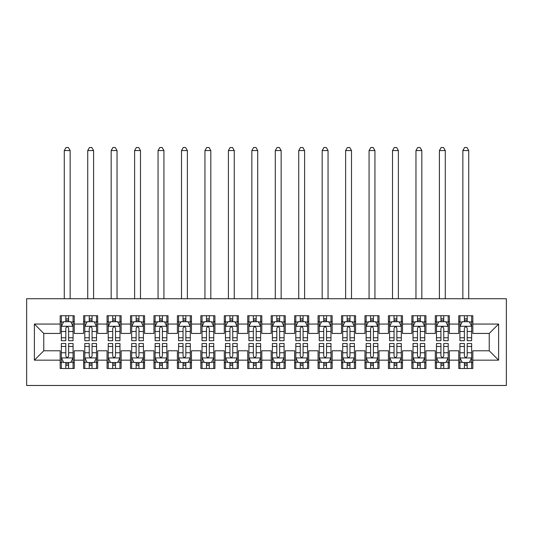 <?xml version="1.0" encoding="UTF-8"?>
<svg xmlns="http://www.w3.org/2000/svg" width="533" height="533" viewBox="0 0 533 533"><rect width="100%" height="100%" fill="white"/><g stroke="black" fill="none" stroke-linecap="round" stroke-linejoin="round"><path stroke-width="0.8" d="M26.65 385.486L506.35 385.486L506.35 298.74L26.65 298.74L26.65 385.486M34.385 360.168L34.385 324.057L60.176 324.057L60.176 333.438L43.766 333.438L43.766 350.787L34.385 360.168L60.176 360.168L60.176 368.49L74.247 368.49L74.247 360.168L83.621 360.168L83.621 368.49L97.692 368.49L97.692 360.168L107.066 360.168L107.066 368.49L121.138 368.49L121.138 360.168L130.512 360.168L130.512 368.49L144.583 368.49L144.583 360.168L153.964 360.168L153.964 368.49L168.028 368.49L168.028 360.168L177.409 360.168L177.409 368.49L191.474 368.49L191.474 360.168L200.854 360.168L200.854 368.49L214.919 368.49L214.919 360.168L224.3 360.168L224.3 368.49L238.364 368.49L238.364 360.168L247.745 360.168L247.745 368.49L261.81 368.49L261.81 360.168L271.19 360.168L271.19 368.49L285.255 368.49L285.255 360.168L294.636 360.168L294.636 368.49L308.7 368.49L308.7 360.168L318.081 360.168L318.081 368.49L332.146 368.49L332.146 360.168L341.526 360.168L341.526 368.49L355.591 368.49L355.591 360.168L364.972 360.168L364.972 368.49L379.036 368.49L379.036 360.168L388.417 360.168L388.417 368.49L402.488 368.49L402.488 360.168L411.862 360.168L411.862 368.49L425.934 368.49L425.934 360.168L435.308 360.168L435.308 368.49L449.379 368.49L449.379 360.168L458.753 360.168L458.753 368.49L472.824 368.49L472.824 350.787L489.234 350.787L489.234 333.438L472.824 333.438L472.824 324.057L498.615 324.057L498.615 360.168L472.824 360.168M472.824 324.057L472.824 315.736L458.753 315.736L458.753 324.057L449.379 324.057L449.379 315.736L435.308 315.736L435.308 324.057L425.934 324.057L425.934 315.736L411.862 315.736L411.862 324.057L402.488 324.057L402.488 315.736L388.417 315.736L388.417 324.057L379.036 324.057L379.036 315.736L364.972 315.736L364.972 324.057L355.591 324.057L355.591 315.736L341.526 315.736L341.526 324.057L332.146 324.057L332.146 315.736L318.081 315.736L318.081 324.057L308.7 324.057L308.7 315.736L294.636 315.736L294.636 324.057L285.255 324.057L285.255 315.736L271.19 315.736L271.19 324.057L261.81 324.057L261.81 315.736L247.745 315.736L247.745 324.057L238.364 324.057L238.364 315.736L224.3 315.736L224.3 324.057L214.919 324.057L214.919 315.736L200.854 315.736L200.854 324.057L191.474 324.057L191.474 315.736L177.409 315.736L177.409 324.057L168.028 324.057L168.028 315.736L153.964 315.736L153.964 324.057L144.583 324.057L144.583 315.736L130.512 315.736L130.512 324.057L121.138 324.057L121.138 315.736L107.066 315.736L107.066 324.057L97.692 324.057L97.692 315.736L83.621 315.736L83.621 324.057L74.247 324.057L74.247 315.736L60.176 315.736L60.176 324.057M449.379 360.168L449.379 350.787L458.753 350.787L458.753 360.168M498.615 324.057L489.234 333.438M425.934 360.168L425.934 350.787L435.308 350.787L435.308 360.168M458.753 324.057L458.753 333.438L449.379 333.438L449.379 324.057M402.488 360.168L402.488 350.787L411.862 350.787L411.862 360.168M435.308 324.057L435.308 333.438L425.934 333.438L425.934 324.057M379.036 360.168L379.036 350.787L388.417 350.787L388.417 360.168M411.862 324.057L411.862 333.438L402.488 333.438L402.488 324.057M355.591 360.168L355.591 350.787L364.972 350.787L364.972 360.168M388.417 324.057L388.417 333.438L379.036 333.438L379.036 324.057M332.146 360.168L332.146 350.787L341.526 350.787L341.526 360.168M364.972 324.057L364.972 333.438L355.591 333.438L355.591 324.057M308.7 360.168L308.7 350.787L318.081 350.787L318.081 360.168M341.526 324.057L341.526 333.438L332.146 333.438L332.146 324.057M285.255 360.168L285.255 350.787L294.636 350.787L294.636 360.168M318.081 324.057L318.081 333.438L308.7 333.438L308.7 324.057M261.81 360.168L261.81 350.787L271.19 350.787L271.19 360.168M294.636 324.057L294.636 333.438L285.255 333.438L285.255 324.057M238.364 360.168L238.364 350.787L247.745 350.787L247.745 360.168M271.19 324.057L271.19 333.438L261.81 333.438L261.81 324.057M214.919 360.168L214.919 350.787L224.3 350.787L224.3 360.168M247.745 324.057L247.745 333.438L238.364 333.438L238.364 324.057M191.474 360.168L191.474 350.787L200.854 350.787L200.854 360.168M224.3 324.057L224.3 333.438L214.919 333.438L214.919 324.057M168.028 360.168L168.028 350.787L177.409 350.787L177.409 360.168M200.854 324.057L200.854 333.438L191.474 333.438L191.474 324.057M144.583 360.168L144.583 350.787L153.964 350.787L153.964 360.168M177.409 324.057L177.409 333.438L168.028 333.438L168.028 324.057M121.138 360.168L121.138 350.787L130.512 350.787L130.512 360.168M153.964 324.057L153.964 333.438L144.583 333.438L144.583 324.057M97.692 360.168L97.692 350.787L107.066 350.787L107.066 360.168M130.512 324.057L130.512 333.438L121.138 333.438L121.138 324.057M74.247 360.168L74.247 350.787L83.621 350.787L83.621 360.168M107.066 324.057L107.066 333.438L97.692 333.438L97.692 324.057M43.766 350.787L60.176 350.787L60.176 360.168M83.621 324.057L83.621 333.438L74.247 333.438L74.247 324.057M458.753 321.599L459.926 321.599M471.652 321.599L472.824 321.599M435.308 321.599L436.48 321.599M448.206 321.599L449.379 321.599M411.862 321.599L413.035 321.599M424.761 321.599L425.934 321.599M388.417 321.599L389.59 321.599M401.316 321.599L402.488 321.599M364.972 321.599L366.144 321.599M377.87 321.599L379.036 321.599M341.526 321.599L342.699 321.599M354.418 321.599L355.591 321.599M318.081 321.599L319.254 321.599M330.973 321.599L332.146 321.599M294.636 321.599L295.808 321.599M307.528 321.599L308.7 321.599M271.19 321.599L272.363 321.599M284.082 321.599L285.255 321.599M247.745 321.599L248.918 321.599M260.637 321.599L261.81 321.599M224.3 321.599L225.472 321.599M237.192 321.599L238.364 321.599M200.854 321.599L202.027 321.599M213.746 321.599L214.919 321.599M177.409 321.599L178.582 321.599M190.301 321.599L191.474 321.599M153.964 321.599L155.13 321.599M166.856 321.599L168.028 321.599M130.512 321.599L131.684 321.599M143.41 321.599L144.583 321.599M107.066 321.599L108.239 321.599M119.965 321.599L121.138 321.599M83.621 321.599L84.794 321.599M96.52 321.599L97.692 321.599M60.176 321.599L61.348 321.599M73.074 321.599L74.247 321.599M60.176 362.627L61.348 362.627M73.074 362.627L74.247 362.627M83.621 362.627L84.794 362.627M96.52 362.627L97.692 362.627M107.066 362.627L108.239 362.627M119.965 362.627L121.138 362.627M130.512 362.627L131.684 362.627M143.41 362.627L144.583 362.627M153.964 362.627L155.13 362.627M166.856 362.627L168.028 362.627M177.409 362.627L178.582 362.627M190.301 362.627L191.474 362.627M200.854 362.627L202.027 362.627M213.746 362.627L214.919 362.627M224.3 362.627L225.472 362.627M237.192 362.627L238.364 362.627M247.745 362.627L248.918 362.627M260.637 362.627L261.81 362.627M271.19 362.627L272.363 362.627M284.082 362.627L285.255 362.627M294.636 362.627L295.808 362.627M307.528 362.627L308.7 362.627M318.081 362.627L319.254 362.627M330.973 362.627L332.146 362.627M341.526 362.627L342.699 362.627M354.418 362.627L355.591 362.627M364.972 362.627L366.144 362.627M377.87 362.627L379.036 362.627M388.417 362.627L389.59 362.627M401.316 362.627L402.488 362.627M411.862 362.627L413.035 362.627M424.761 362.627L425.934 362.627M435.308 362.627L436.48 362.627M448.206 362.627L449.379 362.627M458.753 362.627L459.926 362.627M471.652 362.627L472.824 362.627M34.385 324.057L43.766 333.438M489.234 350.787L498.615 360.168M68.617 318.787L65.806 318.787M73.074 337.769L68.617 337.769L68.617 340.707L73.074 340.707L73.074 326.403L70.729 321.712L63.694 321.712L61.348 326.403L61.348 340.707L65.806 340.707L65.806 337.769L61.348 337.769M61.348 326.403L61.348 315.736M73.074 326.403L73.074 315.736M65.806 321.712L65.806 315.736M68.617 315.736L68.617 321.712M68.617 337.769L68.617 328.161C67.684 326.356 66.745 326.356 65.806 328.161L65.806 337.769M68.617 321.599L65.806 321.599M70.143 298.74L70.143 150.559L64.28 150.559L64.28 298.74M64.28 150.559L66.039 147.514L68.384 147.514L70.143 150.559M65.806 365.438L68.617 365.438M61.348 346.457L65.806 346.457L65.806 343.519L61.348 343.519L61.348 357.823L63.694 362.513L70.729 362.513L73.074 357.823L73.074 343.519L68.617 343.519L68.617 346.457L73.074 346.457M73.074 357.823L73.074 368.49M61.348 357.823L61.348 368.49M68.617 362.513L68.617 368.49M65.806 368.49L65.806 362.513M65.806 346.457L65.806 356.064C66.738 357.87 67.678 357.87 68.617 356.064L68.617 346.457M65.806 362.627L68.617 362.627M92.062 318.787L89.251 318.787M96.52 337.769L92.062 337.769L92.062 340.707L96.52 340.707L96.52 326.403L94.174 321.712L87.139 321.712L84.794 326.403L84.794 340.707L89.251 340.707L89.251 337.769L84.794 337.769M84.794 326.403L84.794 315.736M96.52 326.403L96.52 315.736M89.251 321.712L89.251 315.736M92.062 315.736L92.062 321.712M92.062 337.769L92.062 328.161C91.13 326.356 90.19 326.356 89.251 328.161L89.251 337.769M92.062 321.599L89.251 321.599M93.588 298.74L93.588 150.559L87.725 150.559L87.725 298.74M87.725 150.559L89.484 147.514L91.829 147.514L93.588 150.559M115.508 318.787L112.696 318.787M119.965 337.769L115.508 337.769L115.508 340.707L119.965 340.707L119.965 326.403L117.62 321.712L110.584 321.712L108.239 326.403L108.239 340.707L112.696 340.707L112.696 337.769L108.239 337.769M108.239 326.403L108.239 315.736M119.965 326.403L119.965 315.736M112.696 321.712L112.696 315.736M115.508 315.736L115.508 321.712M115.508 337.769L115.508 328.161C114.575 326.356 113.636 326.356 112.696 328.161L112.696 337.769M115.508 321.599L112.696 321.599M117.033 298.74L117.033 150.559L111.17 150.559L111.17 298.74M111.17 150.559L112.929 147.514L115.275 147.514L117.033 150.559M89.251 365.438L92.062 365.438M84.794 346.457L89.251 346.457L89.251 343.519L84.794 343.519L84.794 357.823L87.139 362.513L94.174 362.513L96.52 357.823L96.52 343.519L92.062 343.519L92.062 346.457L96.52 346.457M96.52 357.823L96.52 368.49M84.794 357.823L84.794 368.49M92.062 362.513L92.062 368.49M89.251 368.49L89.251 362.513M89.251 346.457L89.251 356.064C90.184 357.87 91.123 357.87 92.062 356.064L92.062 346.457M89.251 362.627L92.062 362.627M112.696 365.438L115.508 365.438M108.239 346.457L112.696 346.457L112.696 343.519L108.239 343.519L108.239 357.823L110.584 362.513L117.62 362.513L119.965 357.823L119.965 343.519L115.508 343.519L115.508 346.457L119.965 346.457M119.965 357.823L119.965 368.49M108.239 357.823L108.239 368.49M115.508 362.513L115.508 368.49M112.696 368.49L112.696 362.513M112.696 346.457L112.696 356.064C113.636 357.87 114.568 357.87 115.508 356.064L115.508 346.457M112.696 362.627L115.508 362.627M138.953 318.787L136.142 318.787M143.41 337.769L138.953 337.769L138.953 340.707L143.41 340.707L143.41 326.403L141.065 321.712L134.03 321.712L131.684 326.403L131.684 340.707L136.142 340.707L136.142 337.769L131.684 337.769M131.684 326.403L131.684 315.736M143.41 326.403L143.41 315.736M136.142 321.712L136.142 315.736M138.953 315.736L138.953 321.712M138.953 337.769L138.953 328.161C138.02 326.356 137.081 326.356 136.142 328.161L136.142 337.769M138.953 321.599L136.142 321.599M140.479 298.74L140.479 150.559L134.616 150.559L134.616 298.74M134.616 150.559L136.375 147.514L138.72 147.514L140.479 150.559M162.398 318.787L159.587 318.787M166.856 337.769L162.398 337.769L162.398 340.707L166.856 340.707L166.856 326.403L164.51 321.712L157.475 321.712L155.13 326.403L155.13 340.707L159.587 340.707L159.587 337.769L155.13 337.769M155.13 326.403L155.13 315.736M166.856 326.403L166.856 315.736M159.587 321.712L159.587 315.736M162.398 315.736L162.398 321.712M162.398 337.769L162.398 328.161C161.466 326.356 160.526 326.356 159.587 328.161L159.587 337.769M162.398 321.599L159.587 321.599M163.924 298.74L163.924 150.559L158.061 150.559L158.061 298.74M158.061 150.559L159.82 147.514L162.165 147.514L163.924 150.559M136.142 365.438L138.953 365.438M131.684 346.457L136.142 346.457L136.142 343.519L131.684 343.519L131.684 357.823L134.03 362.513L141.065 362.513L143.41 357.823L143.41 343.519L138.953 343.519L138.953 346.457L143.41 346.457M143.41 357.823L143.41 368.49M131.684 357.823L131.684 368.49M138.953 362.513L138.953 368.49M136.142 368.49L136.142 362.513M136.142 346.457L136.142 356.064C137.081 357.87 138.014 357.87 138.953 356.064L138.953 346.457M136.142 362.627L138.953 362.627M159.587 365.438L162.398 365.438M155.13 346.457L159.587 346.457L159.587 343.519L155.13 343.519L155.13 357.823L157.475 362.513L164.51 362.513L166.856 357.823L166.856 343.519L162.398 343.519L162.398 346.457L166.856 346.457M166.856 357.823L166.856 368.49M155.13 357.823L155.13 368.49M162.398 362.513L162.398 368.49M159.587 368.49L159.587 362.513M159.587 346.457L159.587 356.064C160.526 357.87 161.459 357.87 162.398 356.064L162.398 346.457M159.587 362.627L162.398 362.627M185.844 318.787L183.032 318.787M190.301 337.769L185.844 337.769L185.844 340.707L190.301 340.707L190.301 326.403L187.956 321.712L180.92 321.712L178.582 326.403L178.582 340.707L183.032 340.707L183.032 337.769L178.582 337.769M178.582 326.403L178.582 315.736M190.301 326.403L190.301 315.736M183.032 321.712L183.032 315.736M185.844 315.736L185.844 321.712M185.844 337.769L185.844 328.161C184.911 326.356 183.972 326.356 183.032 328.161L183.032 337.769M185.844 321.599L183.032 321.599M187.369 298.74L187.369 150.559L181.506 150.559L181.506 298.74M181.506 150.559L183.265 147.514L185.611 147.514L187.369 150.559M183.032 365.438L185.844 365.438M178.582 346.457L183.032 346.457L183.032 343.519L178.582 343.519L178.582 357.823L180.92 362.513L187.956 362.513L190.301 357.823L190.301 343.519L185.844 343.519L185.844 346.457L190.301 346.457M190.301 357.823L190.301 368.49M178.582 357.823L178.582 368.49M185.844 362.513L185.844 368.49M183.032 368.49L183.032 362.513M183.032 346.457L183.032 356.064C183.972 357.87 184.904 357.87 185.844 356.064L185.844 346.457M183.032 362.627L185.844 362.627M209.289 318.787L206.478 318.787M213.746 337.769L209.289 337.769L209.289 340.707L213.746 340.707L213.746 326.403L211.401 321.712L204.366 321.712L202.027 326.403L202.027 340.707L206.478 340.707L206.478 337.769L202.027 337.769M202.027 326.403L202.027 315.736M213.746 326.403L213.746 315.736M206.478 321.712L206.478 315.736M209.289 315.736L209.289 321.712M209.289 337.769L209.289 328.161C208.356 326.356 207.417 326.356 206.478 328.161L206.478 337.769M209.289 321.599L206.478 321.599M210.815 298.74L210.815 150.559L204.952 150.559L204.952 298.74M204.952 150.559L206.711 147.514L209.056 147.514L210.815 150.559M206.478 365.438L209.289 365.438M202.027 346.457L206.478 346.457L206.478 343.519L202.027 343.519L202.027 357.823L204.366 362.513L211.401 362.513L213.746 357.823L213.746 343.519L209.289 343.519L209.289 346.457L213.746 346.457M213.746 357.823L213.746 368.49M202.027 357.823L202.027 368.49M209.289 362.513L209.289 368.49M206.478 368.49L206.478 362.513M206.478 346.457L206.478 356.064C207.417 357.87 208.356 357.87 209.289 356.064L209.289 346.457M206.478 362.627L209.289 362.627M232.741 318.787L229.923 318.787M237.192 337.769L232.741 337.769L232.741 340.707L237.192 340.707L237.192 326.403L234.846 321.712L227.818 321.712L225.472 326.403L225.472 340.707L229.923 340.707L229.923 337.769L225.472 337.769M225.472 326.403L225.472 315.736M237.192 326.403L237.192 315.736M229.923 321.712L229.923 315.736M232.741 315.736L232.741 321.712M232.741 337.769L232.741 328.161C231.802 326.356 230.862 326.356 229.923 328.161L229.923 337.769M232.741 321.599L229.923 321.599M234.26 298.74L234.26 150.559L228.404 150.559L228.404 298.74M228.404 150.559L230.156 147.514L232.501 147.514L234.26 150.559M229.923 365.438L232.741 365.438M225.472 346.457L229.923 346.457L229.923 343.519L225.472 343.519L225.472 357.823L227.818 362.513L234.846 362.513L237.192 357.823L237.192 343.519L232.741 343.519L232.741 346.457L237.192 346.457M237.192 357.823L237.192 368.49M225.472 357.823L225.472 368.49M232.741 362.513L232.741 368.49M229.923 368.49L229.923 362.513M229.923 346.457L229.923 356.064C230.862 357.87 231.802 357.87 232.741 356.064L232.741 346.457M229.923 362.627L232.741 362.627M256.186 318.787L253.368 318.787M260.637 337.769L256.186 337.769L256.186 340.707L260.637 340.707L260.637 326.403L258.292 321.712L251.263 321.712L248.918 326.403L248.918 340.707L253.368 340.707L253.368 337.769L248.918 337.769M248.918 326.403L248.918 315.736M260.637 326.403L260.637 315.736M253.368 321.712L253.368 315.736M256.186 315.736L256.186 321.712M256.186 337.769L256.186 328.161C255.247 326.356 254.308 326.356 253.368 328.161L253.368 337.769M256.186 321.599L253.368 321.599M257.706 298.74L257.706 150.559L251.849 150.559L251.849 298.74M251.849 150.559L253.608 147.514L255.947 147.514L257.706 150.559M253.368 365.438L256.186 365.438M248.918 346.457L253.368 346.457L253.368 343.519L248.918 343.519L248.918 357.823L251.263 362.513L258.292 362.513L260.637 357.823L260.637 343.519L256.186 343.519L256.186 346.457L260.637 346.457M260.637 357.823L260.637 368.49M248.918 357.823L248.918 368.49M256.186 362.513L256.186 368.49M253.368 368.49L253.368 362.513M253.368 346.457L253.368 356.064C254.308 357.87 255.247 357.87 256.186 356.064L256.186 346.457M253.368 362.627L256.186 362.627M279.632 318.787L276.814 318.787M284.082 337.769L279.632 337.769L279.632 340.707L284.082 340.707L284.082 326.403L281.737 321.712L274.708 321.712L272.363 326.403L272.363 340.707L276.814 340.707L276.814 337.769L272.363 337.769M272.363 326.403L272.363 315.736M284.082 326.403L284.082 315.736M276.814 321.712L276.814 315.736M279.632 315.736L279.632 321.712M279.632 337.769L279.632 328.161C278.692 326.356 277.753 326.356 276.814 328.161L276.814 337.769M279.632 321.599L276.814 321.599M281.151 298.74L281.151 150.559L275.294 150.559L275.294 298.74M275.294 150.559L277.053 147.514L279.392 147.514L281.151 150.559M276.814 365.438L279.632 365.438M272.363 346.457L276.814 346.457L276.814 343.519L272.363 343.519L272.363 357.823L274.708 362.513L281.737 362.513L284.082 357.823L284.082 343.519L279.632 343.519L279.632 346.457L284.082 346.457M284.082 357.823L284.082 368.49M272.363 357.823L272.363 368.49M279.632 362.513L279.632 368.49M276.814 368.49L276.814 362.513M276.814 346.457L276.814 356.064C277.753 357.87 278.692 357.87 279.632 356.064L279.632 346.457M276.814 362.627L279.632 362.627M303.077 318.787L300.259 318.787M307.528 337.769L303.077 337.769L303.077 340.707L307.528 340.707L307.528 326.403L305.182 321.712L298.154 321.712L295.808 326.403L295.808 340.707L300.259 340.707L300.259 337.769L295.808 337.769M295.808 326.403L295.808 315.736M307.528 326.403L307.528 315.736M300.259 321.712L300.259 315.736M303.077 315.736L303.077 321.712M303.077 337.769L303.077 328.161C302.138 326.356 301.198 326.356 300.259 328.161L300.259 337.769M303.077 321.599L300.259 321.599M304.596 298.74L304.596 150.559L298.74 150.559L298.74 298.74M298.74 150.559L300.499 147.514L302.844 147.514L304.596 150.559M300.259 365.438L303.077 365.438M295.808 346.457L300.259 346.457L300.259 343.519L295.808 343.519L295.808 357.823L298.154 362.513L305.182 362.513L307.528 357.823L307.528 343.519L303.077 343.519L303.077 346.457L307.528 346.457M307.528 357.823L307.528 368.49M295.808 357.823L295.808 368.49M303.077 362.513L303.077 368.49M300.259 368.49L300.259 362.513M300.259 346.457L300.259 356.064C301.198 357.87 302.138 357.87 303.077 356.064L303.077 346.457M300.259 362.627L303.077 362.627M326.522 318.787L323.711 318.787M330.973 337.769L326.522 337.769L326.522 340.707L330.973 340.707L330.973 326.403L328.634 321.712L321.599 321.712L319.254 326.403L319.254 340.707L323.711 340.707L323.711 337.769L319.254 337.769M319.254 326.403L319.254 315.736M330.973 326.403L330.973 315.736M323.711 321.712L323.711 315.736M326.522 315.736L326.522 321.712M326.522 337.769L326.522 328.161C325.583 326.356 324.644 326.356 323.711 328.161L323.711 337.769M326.522 321.599L323.711 321.599M328.048 298.74L328.048 150.559L322.185 150.559L322.185 298.74M322.185 150.559L323.944 147.514L326.289 147.514L328.048 150.559M323.711 365.438L326.522 365.438M319.254 346.457L323.711 346.457L323.711 343.519L319.254 343.519L319.254 357.823L321.599 362.513L328.634 362.513L330.973 357.823L330.973 343.519L326.522 343.519L326.522 346.457L330.973 346.457M330.973 357.823L330.973 368.49M319.254 357.823L319.254 368.49M326.522 362.513L326.522 368.49M323.711 368.49L323.711 362.513M323.711 346.457L323.711 356.064C324.644 357.87 325.583 357.87 326.522 356.064L326.522 346.457M323.711 362.627L326.522 362.627M349.968 318.787L347.156 318.787M354.418 337.769L349.968 337.769L349.968 340.707L354.418 340.707L354.418 326.403L352.08 321.712L345.044 321.712L342.699 326.403L342.699 340.707L347.156 340.707L347.156 337.769L342.699 337.769M342.699 326.403L342.699 315.736M354.418 326.403L354.418 315.736M347.156 321.712L347.156 315.736M349.968 315.736L349.968 321.712M349.968 337.769L349.968 328.161C349.028 326.356 348.096 326.356 347.156 328.161L347.156 337.769M349.968 321.599L347.156 321.599M351.494 298.74L351.494 150.559L345.631 150.559L345.631 298.74M345.631 150.559L347.389 147.514L349.735 147.514L351.494 150.559M347.156 365.438L349.968 365.438M342.699 346.457L347.156 346.457L347.156 343.519L342.699 343.519L342.699 357.823L345.044 362.513L352.08 362.513L354.418 357.823L354.418 343.519L349.968 343.519L349.968 346.457L354.418 346.457M354.418 357.823L354.418 368.49M342.699 357.823L342.699 368.49M349.968 362.513L349.968 368.49M347.156 368.49L347.156 362.513M347.156 346.457L347.156 356.064C348.089 357.87 349.028 357.87 349.968 356.064L349.968 346.457M347.156 362.627L349.968 362.627M373.413 318.787L370.602 318.787M377.87 337.769L373.413 337.769L373.413 340.707L377.87 340.707L377.87 326.403L375.525 321.712L368.49 321.712L366.144 326.403L366.144 340.707L370.602 340.707L370.602 337.769L366.144 337.769M366.144 326.403L366.144 315.736M377.87 326.403L377.87 315.736M370.602 321.712L370.602 315.736M373.413 315.736L373.413 321.712M373.413 337.769L373.413 328.161C372.474 326.356 371.541 326.356 370.602 328.161L370.602 337.769M373.413 321.599L370.602 321.599M374.939 298.74L374.939 150.559L369.076 150.559L369.076 298.74M369.076 150.559L370.835 147.514L373.18 147.514L374.939 150.559M370.602 365.438L373.413 365.438M366.144 346.457L370.602 346.457L370.602 343.519L366.144 343.519L366.144 357.823L368.49 362.513L375.525 362.513L377.87 357.823L377.87 343.519L373.413 343.519L373.413 346.457L377.87 346.457M377.87 357.823L377.87 368.49M366.144 357.823L366.144 368.49M373.413 362.513L373.413 368.49M370.602 368.49L370.602 362.513M370.602 346.457L370.602 356.064C371.534 357.87 372.474 357.87 373.413 356.064L373.413 346.457M370.602 362.627L373.413 362.627M396.858 318.787L394.047 318.787M401.316 337.769L396.858 337.769L396.858 340.707L401.316 340.707L401.316 326.403L398.97 321.712L391.935 321.712L389.59 326.403L389.59 340.707L394.047 340.707L394.047 337.769L389.59 337.769M389.59 326.403L389.59 315.736M401.316 326.403L401.316 315.736M394.047 321.712L394.047 315.736M396.858 315.736L396.858 321.712M396.858 337.769L396.858 328.161C395.919 326.356 394.986 326.356 394.047 328.161L394.047 337.769M396.858 321.599L394.047 321.599M398.384 298.74L398.384 150.559L392.521 150.559L392.521 298.74M392.521 150.559L394.28 147.514L396.625 147.514L398.384 150.559M394.047 365.438L396.858 365.438M389.59 346.457L394.047 346.457L394.047 343.519L389.59 343.519L389.59 357.823L391.935 362.513L398.97 362.513L401.316 357.823L401.316 343.519L396.858 343.519L396.858 346.457L401.316 346.457M401.316 357.823L401.316 368.49M389.59 357.823L389.59 368.49M396.858 362.513L396.858 368.49M394.047 368.49L394.047 362.513M394.047 346.457L394.047 356.064C394.98 357.87 395.919 357.87 396.858 356.064L396.858 346.457M394.047 362.627L396.858 362.627M420.304 318.787L417.492 318.787M424.761 337.769L420.304 337.769L420.304 340.707L424.761 340.707L424.761 326.403L422.416 321.712L415.38 321.712L413.035 326.403L413.035 340.707L417.492 340.707L417.492 337.769L413.035 337.769M413.035 326.403L413.035 315.736M424.761 326.403L424.761 315.736M417.492 321.712L417.492 315.736M420.304 315.736L420.304 321.712M420.304 337.769L420.304 328.161C419.364 326.356 418.432 326.356 417.492 328.161L417.492 337.769M420.304 321.599L417.492 321.599M421.83 298.74L421.83 150.559L415.967 150.559L415.967 298.74M415.967 150.559L417.725 147.514L420.071 147.514L421.83 150.559M417.492 365.438L420.304 365.438M413.035 346.457L417.492 346.457L417.492 343.519L413.035 343.519L413.035 357.823L415.38 362.513L422.416 362.513L424.761 357.823L424.761 343.519L420.304 343.519L420.304 346.457L424.761 346.457M424.761 357.823L424.761 368.49M413.035 357.823L413.035 368.49M420.304 362.513L420.304 368.49M417.492 368.49L417.492 362.513M417.492 346.457L417.492 356.064C418.425 357.87 419.364 357.87 420.304 356.064L420.304 346.457M417.492 362.627L420.304 362.627M443.749 318.787L440.938 318.787M448.206 337.769L443.749 337.769L443.749 340.707L448.206 340.707L448.206 326.403L445.861 321.712L438.826 321.712L436.48 326.403L436.48 340.707L440.938 340.707L440.938 337.769L436.48 337.769M436.48 326.403L436.48 315.736M448.206 326.403L448.206 315.736M440.938 321.712L440.938 315.736M443.749 315.736L443.749 321.712M443.749 337.769L443.749 328.161C442.816 326.356 441.877 326.356 440.938 328.161L440.938 337.769M443.749 321.599L440.938 321.599M445.275 298.74L445.275 150.559L439.412 150.559L439.412 298.74M439.412 150.559L441.171 147.514L443.516 147.514L445.275 150.559M440.938 365.438L443.749 365.438M436.48 346.457L440.938 346.457L440.938 343.519L436.48 343.519L436.48 357.823L438.826 362.513L445.861 362.513L448.206 357.823L448.206 343.519L443.749 343.519L443.749 346.457L448.206 346.457M448.206 357.823L448.206 368.49M436.48 357.823L436.48 368.49M443.749 362.513L443.749 368.49M440.938 368.49L440.938 362.513M440.938 346.457L440.938 356.064C441.87 357.87 442.81 357.87 443.749 356.064L443.749 346.457M440.938 362.627L443.749 362.627M467.194 318.787L464.383 318.787M471.652 337.769L467.194 337.769L467.194 340.707L471.652 340.707L471.652 326.403L469.306 321.712L462.271 321.712L459.926 326.403L459.926 340.707L464.383 340.707L464.383 337.769L459.926 337.769M459.926 326.403L459.926 315.736M471.652 326.403L471.652 315.736M464.383 321.712L464.383 315.736M467.194 315.736L467.194 321.712M467.194 337.769L467.194 328.161C466.262 326.356 465.322 326.356 464.383 328.161L464.383 337.769M467.194 321.599L464.383 321.599M468.72 298.74L468.72 150.559L462.857 150.559L462.857 298.74M462.857 150.559L464.616 147.514L466.961 147.514L468.72 150.559M464.383 365.438L467.194 365.438M459.926 346.457L464.383 346.457L464.383 343.519L459.926 343.519L459.926 357.823L462.271 362.513L469.306 362.513L471.652 357.823L471.652 343.519L467.194 343.519L467.194 346.457L471.652 346.457M471.652 357.823L471.652 368.49M459.926 357.823L459.926 368.49M467.194 362.513L467.194 368.49M464.383 368.49L464.383 362.513M464.383 346.457L464.383 356.064C465.316 357.87 466.255 357.87 467.194 356.064L467.194 346.457M464.383 362.627L467.194 362.627M73.014 326.289L61.408 326.289M61.348 321.999L63.554 321.999M70.869 321.999L73.074 321.999M65.806 331.479L61.348 331.479M73.074 331.479L68.617 331.479M68.617 320.273L65.806 320.273M61.408 357.936L73.014 357.936M73.074 362.227L70.869 362.227M63.554 362.227L61.348 362.227M68.617 352.746L73.074 352.746M61.348 352.746L65.806 352.746M65.806 363.946L68.617 363.946M96.46 326.289L84.854 326.289M84.794 321.999L86.999 321.999M94.314 321.999L96.52 321.999M89.251 331.479L84.794 331.479M96.52 331.479L92.062 331.479M92.062 320.273L89.251 320.273M119.905 326.289L108.299 326.289M108.239 321.999L110.444 321.999M117.76 321.999L119.965 321.999M112.696 331.479L108.239 331.479M119.965 331.479L115.508 331.479M115.508 320.273L112.696 320.273M84.854 357.936L96.46 357.936M96.52 362.227L94.314 362.227M86.999 362.227L84.794 362.227M92.062 352.746L96.52 352.746M84.794 352.746L89.251 352.746M89.251 363.946L92.062 363.946M108.299 357.936L119.905 357.936M119.965 362.227L117.76 362.227M110.444 362.227L108.239 362.227M115.508 352.746L119.965 352.746M108.239 352.746L112.696 352.746M112.696 363.946L115.508 363.946M143.35 326.289L131.744 326.289M131.684 321.999L133.89 321.999M141.205 321.999L143.41 321.999M136.142 331.479L131.684 331.479M143.41 331.479L138.953 331.479M138.953 320.273L136.142 320.273M166.796 326.289L155.19 326.289M155.13 321.999L157.335 321.999M164.65 321.999L166.856 321.999M159.587 331.479L155.13 331.479M166.856 331.479L162.398 331.479M162.398 320.273L159.587 320.273M131.744 357.936L143.35 357.936M143.41 362.227L141.205 362.227M133.89 362.227L131.684 362.227M138.953 352.746L143.41 352.746M131.684 352.746L136.142 352.746M136.142 363.946L138.953 363.946M155.19 357.936L166.796 357.936M166.856 362.227L164.65 362.227M157.335 362.227L155.13 362.227M162.398 352.746L166.856 352.746M155.13 352.746L159.587 352.746M159.587 363.946L162.398 363.946M190.241 326.289L178.635 326.289M178.582 321.999L180.78 321.999M188.096 321.999L190.301 321.999M183.032 331.479L178.582 331.479M190.301 331.479L185.844 331.479M185.844 320.273L183.032 320.273M178.635 357.936L190.241 357.936M190.301 362.227L188.096 362.227M180.78 362.227L178.582 362.227M185.844 352.746L190.301 352.746M178.582 352.746L183.032 352.746M183.032 363.946L185.844 363.946M213.686 326.289L202.08 326.289M202.027 321.999L204.226 321.999M211.541 321.999L213.746 321.999M206.478 331.479L202.027 331.479M213.746 331.479L209.289 331.479M209.289 320.273L206.478 320.273M202.08 357.936L213.686 357.936M213.746 362.227L211.541 362.227M204.226 362.227L202.027 362.227M209.289 352.746L213.746 352.746M202.027 352.746L206.478 352.746M206.478 363.946L209.289 363.946M237.132 326.289L225.526 326.289M225.472 321.999L227.671 321.999M234.986 321.999L237.192 321.999M229.923 331.479L225.472 331.479M237.192 331.479L232.741 331.479M232.741 320.273L229.923 320.273M225.526 357.936L237.132 357.936M237.192 362.227L234.986 362.227M227.671 362.227L225.472 362.227M232.741 352.746L237.192 352.746M225.472 352.746L229.923 352.746M229.923 363.946L232.741 363.946M260.577 326.289L248.978 326.289M248.918 321.999L251.116 321.999M258.432 321.999L260.637 321.999M253.368 331.479L248.918 331.479M260.637 331.479L256.186 331.479M256.186 320.273L253.368 320.273M248.978 357.936L260.577 357.936M260.637 362.227L258.432 362.227M251.116 362.227L248.918 362.227M256.186 352.746L260.637 352.746M248.918 352.746L253.368 352.746M253.368 363.946L256.186 363.946M284.022 326.289L272.423 326.289M272.363 321.999L274.568 321.999M281.884 321.999L284.082 321.999M276.814 331.479L272.363 331.479M284.082 331.479L279.632 331.479M279.632 320.273L276.814 320.273M272.423 357.936L284.022 357.936M284.082 362.227L281.884 362.227M274.568 362.227L272.363 362.227M279.632 352.746L284.082 352.746M272.363 352.746L276.814 352.746M276.814 363.946L279.632 363.946M307.474 326.289L295.868 326.289M295.808 321.999L298.014 321.999M305.329 321.999L307.528 321.999M300.259 331.479L295.808 331.479M307.528 331.479L303.077 331.479M303.077 320.273L300.259 320.273M295.868 357.936L307.474 357.936M307.528 362.227L305.329 362.227M298.014 362.227L295.808 362.227M303.077 352.746L307.528 352.746M295.808 352.746L300.259 352.746M300.259 363.946L303.077 363.946M330.92 326.289L319.314 326.289M319.254 321.999L321.459 321.999M328.774 321.999L330.973 321.999M323.711 331.479L319.254 331.479M330.973 331.479L326.522 331.479M326.522 320.273L323.711 320.273M319.314 357.936L330.92 357.936M330.973 362.227L328.774 362.227M321.459 362.227L319.254 362.227M326.522 352.746L330.973 352.746M319.254 352.746L323.711 352.746M323.711 363.946L326.522 363.946M354.365 326.289L342.759 326.289M342.699 321.999L344.904 321.999M352.22 321.999L354.418 321.999M347.156 331.479L342.699 331.479M354.418 331.479L349.968 331.479M349.968 320.273L347.156 320.273M342.759 357.936L354.365 357.936M354.418 362.227L352.22 362.227M344.904 362.227L342.699 362.227M349.968 352.746L354.418 352.746M342.699 352.746L347.156 352.746M347.156 363.946L349.968 363.946M377.81 326.289L366.204 326.289M366.144 321.999L368.35 321.999M375.665 321.999L377.87 321.999M370.602 331.479L366.144 331.479M377.87 331.479L373.413 331.479M373.413 320.273L370.602 320.273M366.204 357.936L377.81 357.936M377.87 362.227L375.665 362.227M368.35 362.227L366.144 362.227M373.413 352.746L377.87 352.746M366.144 352.746L370.602 352.746M370.602 363.946L373.413 363.946M401.256 326.289L389.65 326.289M389.59 321.999L391.795 321.999M399.11 321.999L401.316 321.999M394.047 331.479L389.59 331.479M401.316 331.479L396.858 331.479M396.858 320.273L394.047 320.273M389.65 357.936L401.256 357.936M401.316 362.227L399.11 362.227M391.795 362.227L389.59 362.227M396.858 352.746L401.316 352.746M389.59 352.746L394.047 352.746M394.047 363.946L396.858 363.946M424.701 326.289L413.095 326.289M413.035 321.999L415.24 321.999M422.556 321.999L424.761 321.999M417.492 331.479L413.035 331.479M424.761 331.479L420.304 331.479M420.304 320.273L417.492 320.273M413.095 357.936L424.701 357.936M424.761 362.227L422.556 362.227M415.24 362.227L413.035 362.227M420.304 352.746L424.761 352.746M413.035 352.746L417.492 352.746M417.492 363.946L420.304 363.946M448.146 326.289L436.54 326.289M436.48 321.999L438.686 321.999M446.001 321.999L448.206 321.999M440.938 331.479L436.48 331.479M448.206 331.479L443.749 331.479M443.749 320.273L440.938 320.273M436.54 357.936L448.146 357.936M448.206 362.227L446.001 362.227M438.686 362.227L436.48 362.227M443.749 352.746L448.206 352.746M436.48 352.746L440.938 352.746M440.938 363.946L443.749 363.946M471.592 326.289L459.986 326.289M459.926 321.999L462.131 321.999M469.446 321.999L471.652 321.999M464.383 331.479L459.926 331.479M471.652 331.479L467.194 331.479M467.194 320.273L464.383 320.273M459.986 357.936L471.592 357.936M471.652 362.227L469.446 362.227M462.131 362.227L459.926 362.227M467.194 352.746L471.652 352.746M459.926 352.746L464.383 352.746M464.383 363.946L467.194 363.946"/></g></svg>
